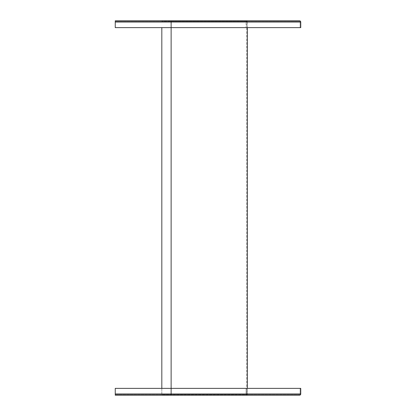 <?xml version="1.0" encoding="UTF-8"?>
<svg xmlns="http://www.w3.org/2000/svg" width="416" height="416" viewBox="0 0 416 416"><rect width="100%" height="100%" fill="white"/><g stroke="black" fill="none" stroke-linecap="round" stroke-linejoin="round"><path stroke-width="0.31" stroke-dasharray="2.08 1.56" d="M300.747 27.628L300.123 27.628L300.123 22.043A0.619 0.619 0 0 0 299.504 21.419A0.619 0.619 0 0 1 300.123 22.043L300.123 27.628L300.747 27.628L300.747 22.043A1.243 1.243 0 0 0 299.504 20.8L115.253 20.8L115.253 22.043L115.253 20.8L115.253 21.419L299.504 21.419L115.253 21.419L115.253 27.628L246.73 27.628L171.132 27.628L171.132 21.268L247.348 21.268L246.73 21.268L246.73 394.732L246.73 21.268M300.123 27.628L171.132 27.628L171.132 22.043L115.253 22.043L115.253 27.628L115.253 22.043L246.73 22.043L246.73 27.628L246.106 27.628L246.106 22.043L246.106 27.628M247.348 20.8A1.243 1.243 0 0 0 246.106 22.043A1.243 1.243 0 0 1 247.348 20.8M246.73 22.043A0.619 0.619 0 0 1 247.348 21.419A0.619 0.619 0 0 0 246.73 22.043L246.73 27.628M300.747 388.372L300.747 393.957A1.243 1.243 0 0 1 299.504 395.2L171.132 395.2L171.132 388.372L300.747 388.372L300.123 388.372L300.123 393.957L300.123 388.372M299.504 394.581L115.253 394.581L299.504 394.581A0.619 0.619 0 0 0 300.123 393.957A0.619 0.619 0 0 1 299.504 394.581M115.253 395.2L115.253 388.372L246.73 388.372L171.132 388.372L171.132 393.957L300.123 393.957M246.106 388.372L246.106 393.957A1.243 1.243 0 0 0 247.348 395.2A1.243 1.243 0 0 1 246.106 393.957L246.106 388.372L246.73 388.372L246.73 393.957L246.73 388.372M246.73 393.957A0.619 0.619 0 0 0 247.348 394.581A0.619 0.619 0 0 1 246.73 393.957L115.253 393.957L115.253 388.372L115.253 393.957L171.132 393.957L171.132 388.372L171.132 394.732L247.348 394.732L247.348 21.268L161.819 21.268L171.132 21.268L171.132 394.732L246.73 394.732M161.819 27.628L161.819 394.732L171.132 394.732L161.819 394.732L161.819 388.372M247.348 394.732L247.348 388.372M247.348 27.628L247.348 21.268M300.123 22.043L171.132 22.043L171.132 21.419L171.132 27.628L171.132 22.043L246.106 22.043M171.132 20.8L171.132 22.043L115.253 22.043M246.106 393.957L171.132 393.957L171.132 394.581L171.132 393.957L115.253 393.957"/><path stroke-width="0.62" d="M300.747 22.043A1.243 1.243 0 0 0 299.504 20.8L115.253 20.8L115.253 27.628L300.747 27.628L300.747 22.043L171.132 22.043L171.132 388.372L300.747 388.372L300.747 393.957A1.243 1.243 0 0 1 299.504 395.2L115.253 395.2L171.132 395.2L171.132 388.372L115.253 388.372L115.253 393.957L300.747 393.957M115.253 395.2L115.253 393.957M247.348 388.372L247.348 27.628M161.819 388.372L161.819 27.628M171.132 20.8L171.132 22.043L115.253 22.043"/></g></svg>
